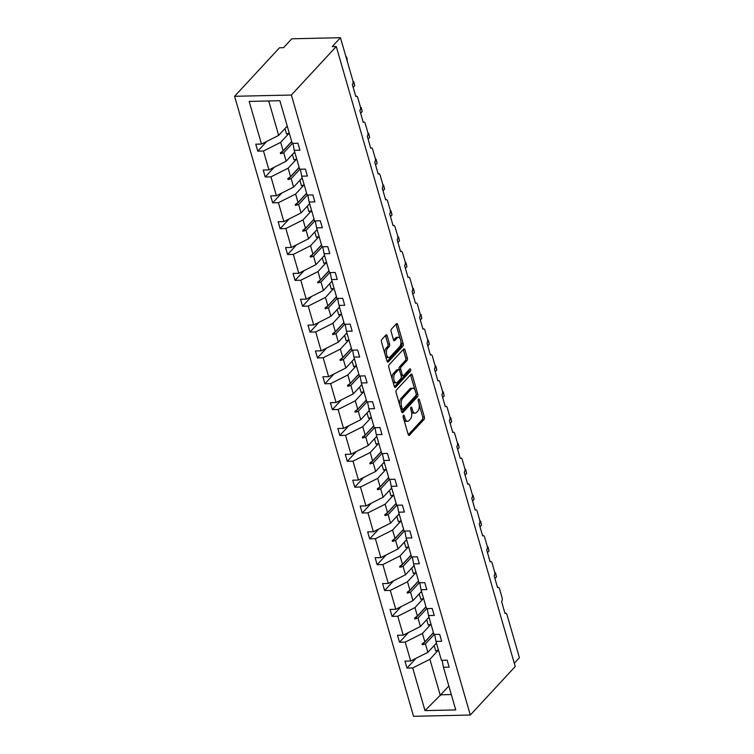 <?xml version="1.0" encoding="UTF-8"?>
<svg xmlns="http://www.w3.org/2000/svg" width="754" height="754" viewBox="0 0 754 754"><rect width="100%" height="100%" fill="white"/><g stroke="black" fill="none" stroke-linecap="round" stroke-linejoin="round"><path stroke-width="1.13" d="M403.428 415.407A1.291 0.65 88.7 0 0 403.192 417.16L408.178 434.436A1.847 0.933 88.7 0 0 409.026 435.407A1.847 0.933 88.7 0 0 409.45 435.19L424.012 419.46A1.847 0.933 88.7 0 0 424.351 416.962L419.365 399.677A1.291 0.65 88.7 0 0 418.772 398.998A1.291 0.65 88.7 0 0 418.47 399.149A1.291 0.65 88.7 0 0 418.234 400.902L418.875 403.136A5.909 2.988 88.7 0 1 417.791 411.137L416.576 412.447A5.909 2.988 88.7 0 1 415.209 413.154A5.909 2.988 88.7 0 1 412.485 410.044L411.844 407.81A1.291 0.65 88.7 0 0 411.25 407.122A1.291 0.65 88.7 0 0 410.949 407.283A1.291 0.65 88.7 0 0 410.713 409.026L411.354 411.269A5.909 2.988 88.7 0 1 410.27 419.262L409.054 420.581A5.909 2.988 88.7 0 1 407.688 421.279A5.909 2.988 88.7 0 1 404.964 418.168L404.323 415.935A1.291 0.65 88.7 0 0 403.729 415.256A1.291 0.65 88.7 0 0 403.428 415.407M387.188 335.822A1.847 0.933 88.7 0 0 386.34 334.842A1.847 0.933 88.7 0 0 385.916 335.068L381.826 339.479A1.847 0.933 88.7 0 0 381.486 341.977L387.028 361.166A1.847 0.933 88.7 0 0 387.876 362.146A1.847 0.933 88.7 0 0 388.31 361.92L402.862 346.19A1.847 0.933 88.7 0 0 403.202 343.692L397.669 324.503A1.847 0.933 88.7 0 0 396.811 323.532A1.847 0.933 88.7 0 0 396.387 323.749L391.458 329.083A1.847 0.933 88.7 0 0 391.119 331.581L393.484 339.79A1.847 0.933 88.7 0 0 394.333 340.77A1.847 0.933 88.7 0 0 394.766 340.544L397.207 337.905A4.939 2.498 88.7 0 1 398.357 337.311A4.939 2.498 88.7 0 1 400.864 341.025A4.939 2.498 88.7 0 1 399.724 346.604L390.138 356.962A4.939 2.498 88.7 0 1 388.989 357.547A4.939 2.498 88.7 0 1 386.482 353.843A4.939 2.498 88.7 0 1 387.622 348.254L389.224 346.529A1.847 0.933 88.7 0 0 389.564 344.031L387.188 335.822L385.567 335.85A1.847 0.933 88.7 0 0 385.464 335.558M470.317 715.028L291.364 95.032L234.588 96.295L413.541 716.3L470.317 715.028L515.227 666.508L336.275 46.512L332.212 46.607L340.459 37.7L352.891 80.782A2.818 1.433 -91.3 0 1 352.372 84.599L355.813 96.531A2.818 1.433 88.7 0 1 356.472 96.192A2.818 1.433 88.7 0 1 357.764 97.681L360.346 106.625A2.818 1.433 -91.3 0 1 359.828 110.442L363.277 122.374A2.818 1.433 88.7 0 1 363.928 122.044A2.818 1.433 88.7 0 1 365.228 123.524L367.811 132.468A2.818 1.433 -91.3 0 1 367.292 136.295L370.732 148.227A2.818 1.433 88.7 0 1 371.392 147.888A2.818 1.433 88.7 0 1 372.683 149.377L375.266 158.321A2.818 1.433 -91.3 0 1 374.747 162.138L378.197 174.07A2.818 1.433 88.7 0 1 378.847 173.731A2.818 1.433 88.7 0 1 380.148 175.22L382.73 184.165A2.818 1.433 -91.3 0 1 382.212 187.991L385.652 199.914A2.818 1.433 88.7 0 1 386.312 199.584A2.818 1.433 88.7 0 1 387.613 201.064L390.195 210.017A2.818 1.433 -91.3 0 1 389.677 213.834L393.117 225.766A2.818 1.433 88.7 0 1 393.767 225.427A2.818 1.433 88.7 0 1 395.068 226.916L397.65 235.861A2.818 1.433 -91.3 0 1 397.132 239.678L400.572 251.61A2.818 1.433 88.7 0 1 401.232 251.28A2.818 1.433 88.7 0 1 402.532 252.76L405.115 261.713A2.818 1.433 -91.3 0 1 404.596 265.531L408.037 277.463A2.818 1.433 88.7 0 1 408.687 277.123A2.818 1.433 88.7 0 1 409.988 278.612L412.57 287.557A2.818 1.433 -91.3 0 1 412.052 291.374L415.501 303.306A2.818 1.433 88.7 0 1 416.151 302.967A2.818 1.433 88.7 0 1 417.452 304.456L420.035 313.4A2.818 1.433 -91.3 0 1 419.516 317.227L422.956 329.149A2.818 1.433 88.7 0 1 423.616 328.819A2.818 1.433 88.7 0 1 424.907 330.299L427.49 339.253A2.818 1.433 -91.3 0 1 426.971 343.07L430.421 355.002A2.818 1.433 88.7 0 1 431.071 354.663A2.818 1.433 88.7 0 1 432.372 356.152L434.954 365.096A2.818 1.433 -91.3 0 1 434.436 368.923L437.876 380.845A2.818 1.433 88.7 0 1 438.536 380.516A2.818 1.433 88.7 0 1 439.827 381.995L442.409 390.949A2.818 1.433 -91.3 0 1 441.891 394.766L445.341 406.698A2.818 1.433 88.7 0 1 445.991 406.359A2.818 1.433 88.7 0 1 447.292 407.848L449.874 416.792A2.818 1.433 -91.3 0 1 449.356 420.609L452.796 432.542A2.818 1.433 88.7 0 1 453.456 432.202A2.818 1.433 88.7 0 1 454.756 433.691L457.339 442.636A2.818 1.433 -91.3 0 1 456.82 446.462L460.26 458.385A2.818 1.433 88.7 0 1 460.911 458.055A2.818 1.433 88.7 0 1 462.211 459.535L464.794 468.488A2.818 1.433 -91.3 0 1 464.276 472.306L467.716 484.238A2.818 1.433 88.7 0 1 468.375 483.898A2.818 1.433 88.7 0 1 469.676 485.387L472.258 494.332A2.818 1.433 -91.3 0 1 471.74 498.158L475.18 510.081A2.818 1.433 88.7 0 1 475.831 509.751A2.818 1.433 88.7 0 1 477.131 511.231L479.714 520.185A2.818 1.433 -91.3 0 1 479.195 524.002L482.645 535.934A2.818 1.433 88.7 0 1 483.295 535.594A2.818 1.433 88.7 0 1 484.596 537.084L487.178 546.028A2.818 1.433 -91.3 0 1 486.66 549.845L490.1 561.777A2.818 1.433 88.7 0 1 490.76 561.438A2.818 1.433 88.7 0 1 492.051 562.927L494.633 571.871A2.818 1.433 -91.3 0 1 494.115 575.698L497.565 587.62A2.818 1.433 88.7 0 1 498.215 587.291A2.818 1.433 88.7 0 1 499.516 588.77L502.098 597.724A2.818 1.433 -91.3 0 1 501.58 601.541L505.02 613.473A2.818 1.433 88.7 0 1 505.68 613.134A2.818 1.433 88.7 0 1 506.971 614.623L519.412 657.705L514.285 663.237M291.364 95.032L336.275 46.512M396.425 390.054A1.847 0.933 88.7 0 0 396.086 392.561L401.628 411.75A1.847 0.933 88.7 0 0 402.476 412.721A1.847 0.933 88.7 0 0 402.909 412.504L417.462 396.774A1.847 0.933 88.7 0 0 417.801 394.276L412.268 375.077A1.847 0.933 88.7 0 0 411.411 374.107A1.847 0.933 88.7 0 0 410.987 374.333L396.425 390.054M394.333 386.463L388.791 367.264A1.847 0.933 88.7 0 1 389.13 364.766L403.682 349.036A1.847 0.933 88.7 0 1 404.116 348.819A1.847 0.933 88.7 0 1 404.964 349.79L407.339 358.009A1.847 0.933 88.7 0 1 407 360.506L401.09 366.887A1.847 0.933 88.7 0 0 400.751 369.385L402.325 374.832A1.847 0.933 88.7 0 0 403.173 375.803A1.847 0.933 88.7 0 0 403.607 375.586L409.752 368.942A1.291 0.65 88.7 0 1 410.053 368.791A1.291 0.65 88.7 0 1 410.704 369.762A1.291 0.65 88.7 0 1 410.402 371.222L395.605 387.207A1.847 0.933 88.7 0 1 395.181 387.433A1.847 0.933 88.7 0 1 394.333 386.463M268.735 100.97L278.669 135.39L261.478 144.061L249.169 101.413L279.904 100.725L292.222 143.373L297.934 143.241L299.941 150.197L294.23 150.329L292.92 143.354M266.822 141.366L257.764 151.139L263.485 151.017L268.942 169.904L286.134 161.233L294.701 151.978M289.168 133.175L280.686 142.346L263.485 151.017M294.23 150.329L299.677 169.216L305.398 169.085L307.406 176.05L301.685 176.172L300.384 169.198M274.277 167.209L265.229 176.992L270.95 176.86L276.398 195.748L293.598 187.086L302.166 177.821M296.633 159.019L288.141 168.199L270.95 176.86M301.685 176.172L307.142 195.06L312.853 194.937L314.861 201.893L309.149 202.025L307.849 195.05M281.742 193.062L272.684 202.835L278.405 202.713L283.862 221.601L301.053 212.93L309.621 203.674M304.098 184.871L295.606 194.042L278.405 202.713M309.149 202.025L314.597 220.913L320.318 220.781L322.326 227.746L316.605 227.868L315.304 220.894M289.197 218.905L280.149 228.688L285.87 228.556L291.317 247.444L308.518 238.782L317.085 229.518M311.553 210.715L303.061 219.895L285.87 228.556M316.605 227.868L322.062 246.756L327.773 246.633L329.79 253.589L324.069 253.721L322.769 246.747M296.661 244.758L287.613 254.532L293.325 254.409L298.782 273.297L315.973 264.626L324.54 255.37M319.017 236.567L310.525 245.738L293.325 254.409M324.069 253.721L329.517 272.609L335.238 272.477L337.245 279.432L331.524 279.564L330.224 272.59M304.116 270.601L295.068 280.384L300.789 280.252L306.237 299.14L323.438 290.469L332.005 281.214M326.473 262.411L317.981 271.581L300.789 280.252M331.524 279.564L336.981 298.452L342.702 298.32L344.71 305.285L338.989 305.408L337.688 298.433M311.581 296.445L302.533 306.228L308.245 306.096L313.702 324.983L330.893 316.322L339.47 307.057M333.937 288.254L325.445 297.434L308.245 306.096M338.989 305.408L344.437 324.295L350.158 324.173L352.165 331.129L346.454 331.26L345.144 324.286M319.046 322.297L309.988 332.071L315.709 331.948L321.157 350.836L338.358 342.165L346.925 332.91M341.392 314.107L332.9 323.277L315.709 331.948M346.454 331.26L351.901 350.148L357.622 350.016L359.63 356.981L353.909 357.104L352.608 350.129M326.501 348.141L317.453 357.924L323.174 357.792L328.621 376.68L345.813 368.018L354.389 358.753M348.857 339.95L340.365 349.13L323.174 357.792M353.909 357.104L359.366 375.992L365.077 375.869L367.085 382.825L361.373 382.957L360.063 375.982M333.965 373.993L324.908 383.767L330.629 383.645L336.086 402.532L353.277 393.861L361.845 384.606M356.312 365.803L347.83 374.974L330.629 383.645M361.373 382.957L366.821 401.844L372.542 401.712L374.549 408.668L368.829 408.8L367.528 401.825M341.421 399.837L332.373 409.62L338.094 409.488L343.541 428.376L360.742 419.705L369.309 410.449M363.777 391.646L355.285 400.817L338.094 409.488M368.829 408.8L374.286 427.688L379.997 427.556L382.005 434.521L376.293 434.643L374.992 427.669M348.885 425.68L339.828 435.463L345.549 435.331L351.006 454.219L368.197 445.557L376.764 436.302M371.241 417.49L362.749 426.67L345.549 435.331M376.293 434.643L381.741 453.531L387.462 453.408L389.469 460.364L383.748 460.496L382.448 453.522M356.34 451.533L347.292 461.307L353.013 461.184L358.461 480.072L375.662 471.401L384.229 462.145M378.697 443.343L370.205 452.513L353.013 461.184M383.748 460.496L389.205 479.384L394.917 479.252L396.934 486.217L391.213 486.339L389.912 479.365M363.805 477.376L354.757 487.159L360.469 487.027L365.926 505.915L383.117 497.254L391.684 487.989M386.161 469.186L377.669 478.366L360.469 487.027M391.213 486.339L396.661 505.227L402.382 505.105L404.389 512.06L398.668 512.192L397.367 505.218M371.26 503.229L362.212 513.003L367.933 512.88L373.381 531.768L390.581 523.097L399.149 513.842M393.616 495.039L385.124 504.209L367.933 512.88M398.668 512.192L404.125 531.08L409.846 530.948L411.854 537.904L406.133 538.036L404.832 531.061M378.725 529.072L369.677 538.856L375.388 538.724L380.845 557.611L398.037 548.95L406.613 539.685M401.081 520.882L392.589 530.053L375.388 538.724M406.133 538.036L411.58 556.923L417.301 556.801L419.309 563.756L413.597 563.879L412.287 556.904M386.189 554.916L377.132 564.699L382.853 564.567L388.301 583.455L405.501 574.793L414.069 565.538M408.536 546.725L400.044 555.905L382.853 564.567M413.597 563.879L419.045 582.767L424.766 582.644L426.773 589.6L421.052 589.732L419.752 582.757M393.645 580.769L384.597 590.542L390.318 590.42L395.765 609.307L412.956 600.636L421.533 591.381M416.001 572.578L407.509 581.749L390.318 590.42M421.052 589.732L426.51 608.619L432.221 608.487L434.229 615.452L428.517 615.575L427.207 608.601M401.109 606.612L392.052 616.395L397.773 616.263L403.23 635.151L420.421 626.489L428.988 617.224M423.456 598.422L414.973 607.601L397.773 616.263M428.517 615.575L433.965 634.463L439.686 634.34L441.693 641.296L435.972 641.428L434.672 634.453M408.564 632.465L399.516 642.238L405.237 642.116L410.685 661.004L404.964 661.126L406.971 668.091L412.692 667.959L425.002 710.607L440.675 694.802L451.316 694.566M430.92 624.274L422.428 633.445L405.237 642.116M435.972 641.428L441.429 660.316L447.141 660.184L449.148 667.139L443.437 667.271L442.136 660.297M416.029 658.308L406.971 668.091M438.385 650.118L429.893 659.288L412.692 667.959M340.459 37.7L291.789 38.793L283.551 47.691L279.498 47.785L234.588 96.295M278.669 135.39L287.246 126.135M257.764 151.139L255.757 144.184L261.478 144.061M265.229 176.992L263.221 170.036L268.942 169.904M272.684 202.835L270.677 195.88L276.398 195.748M280.149 228.688L278.141 221.723L283.862 221.601M287.613 254.532L285.596 247.576L291.317 247.444M295.068 280.384L293.061 273.419L298.782 273.297M302.533 306.228L300.526 299.272L306.237 299.14M309.988 332.071L307.981 325.115L313.702 324.983M317.453 357.924L315.445 350.959L321.157 350.836M324.908 383.767L322.901 376.812L328.621 376.68M332.373 409.62L330.365 402.655L336.086 402.532M339.828 435.463L337.82 428.508L343.541 428.376M347.292 461.307L345.285 454.351L351.006 454.219M354.757 487.159L352.74 480.194L358.461 480.072M362.212 513.003L360.205 506.047L365.926 505.915M369.677 538.856L367.669 531.89L373.381 531.768M377.132 564.699L375.124 557.743L380.845 557.611M384.597 590.542L382.589 583.587L388.301 583.455M392.052 616.395L390.044 609.43L395.765 609.307M399.516 642.238L397.509 635.283L403.23 635.151M443.437 667.271L455.746 709.919L425.002 710.607M292.448 143.364L283.702 152.808L286.134 161.233M280.686 142.346L283.118 150.772L280.309 152.883L280.554 153.712L283.702 152.808M291.685 141.516L283.118 150.772M299.904 169.207L291.157 178.66L293.598 187.086M288.141 168.199L290.573 176.625L287.774 178.726L288.009 179.556L291.157 178.66M299.14 167.36L290.573 176.625M307.368 195.06L298.622 204.504L301.053 212.93M295.606 194.042L298.037 202.468L295.229 204.57L295.474 205.399L298.622 204.504M306.605 193.213L298.037 202.468M314.823 220.903L306.086 230.356L308.518 238.782M303.061 219.895L305.493 228.321L302.693 230.422L302.929 231.252L306.086 230.356M314.069 219.056L305.493 228.321M322.288 246.756L313.541 256.2L315.973 264.626M310.525 245.738L312.957 254.164L310.148 256.266L310.394 257.095L313.541 256.2M321.524 244.909L312.957 254.164M329.743 272.599L321.006 282.043L323.438 290.469M317.981 271.581L320.412 280.007L317.613 282.119L317.849 282.948L321.006 282.043M328.989 270.752L320.412 280.007M337.208 298.443L328.461 307.896L330.893 316.322M325.445 297.434L327.877 305.86L325.068 307.962L325.313 308.791L328.461 307.896M336.444 296.605L327.877 305.86M344.663 324.295L335.926 333.739L338.358 342.165M332.9 323.277L335.332 331.703L332.533 333.815L332.768 334.635L335.926 333.739M343.909 322.448L335.332 331.703M352.127 350.139L343.381 359.592L345.813 368.018M340.365 349.13L342.797 357.556L339.997 359.658L340.233 360.487L343.381 359.592M351.364 348.291L342.797 357.556M359.592 375.992L350.846 385.435L353.277 393.861M347.83 374.974L350.261 383.4L347.453 385.501L347.698 386.331L350.846 385.435M358.829 374.144L350.261 383.4M367.047 401.835L358.301 411.279L360.742 419.705M355.285 400.817L357.716 409.252L354.917 411.354L355.153 412.184L358.301 411.279M366.284 399.988L357.716 409.252M374.512 427.688L365.765 437.132L368.197 445.557M362.749 426.67L365.181 435.096L362.372 437.197L362.617 438.027L365.765 437.132M373.748 425.84L365.181 435.096M381.967 453.531L373.23 462.975L375.662 471.401M370.205 452.513L372.636 460.939L369.837 463.05L370.073 463.87L373.23 462.975M381.204 451.684L372.636 460.939M389.432 479.374L380.685 488.828L383.117 497.254M377.669 478.366L380.101 486.792L377.292 488.894L377.537 489.723L380.685 488.828M388.668 477.527L380.101 486.792M396.887 505.227L388.15 514.671L390.581 523.097M385.124 504.209L387.556 512.635L384.757 514.737L384.992 515.566L388.15 514.671M396.133 503.38L387.556 512.635M404.351 531.07L395.605 540.514L398.037 548.95M392.589 530.053L395.021 538.488L392.212 540.59L392.457 541.419L395.605 540.514M403.588 529.223L395.021 538.488M411.807 556.923L403.07 566.367L405.501 574.793M400.044 555.905L402.476 564.331L399.677 566.433L399.912 567.262L403.07 566.367M411.053 555.076L402.476 564.331M419.271 582.767L410.525 592.21L412.956 600.636M407.509 581.749L409.94 590.175L407.141 592.286L407.377 593.106L410.525 592.21M418.508 580.919L409.94 590.175M426.736 608.61L417.989 618.063L420.421 626.489M414.973 607.601L417.405 616.027L414.596 618.129L414.841 618.959L417.989 618.063M425.972 606.763L417.405 616.027M434.191 634.463L425.445 643.907L427.886 652.333L436.453 643.077M422.428 633.445L424.86 641.871L422.061 643.973L422.297 644.802L425.445 643.907M433.427 632.615L424.86 641.871M427.886 652.333L410.685 661.004M429.893 659.288L440.364 695.584M448.837 685.989L440.675 694.802M433.465 632.738L422.297 644.802M426.01 606.885L414.841 618.959M418.545 581.042L407.377 593.106M411.081 555.198L399.912 567.262M403.626 529.346L392.457 541.419M396.161 503.502L384.992 515.566M388.706 477.65L377.537 489.723M381.241 451.806L370.073 463.87M373.786 425.963L362.617 438.027M366.321 400.11L355.153 412.184M358.866 374.267L347.698 386.331M351.402 348.414L340.233 360.487M343.937 322.571L332.768 334.635M336.482 296.727L325.313 308.791M329.017 270.874L317.849 282.948M321.562 245.031L310.394 257.095M314.098 219.178L302.929 231.252M306.642 193.335L295.474 205.399M299.178 167.492L288.009 179.556M291.723 141.639L280.554 153.712M403.899 419.601A5.909 2.988 88.7 0 0 406.067 421.316L407.688 421.279M411.411 411.467A5.909 2.988 88.7 0 0 413.588 413.192L415.209 413.154M408.282 434.738L422.391 419.497A1.847 0.933 88.7 0 0 422.73 417L419.205 404.775M414.926 389.95L410.638 375.115A1.847 0.933 88.7 0 0 410.534 374.813M401.731 412.052L415.84 396.811A1.847 0.933 88.7 0 0 416.236 394.54M402.24 408.734A1.291 0.65 88.7 0 0 402.843 409.413A1.291 0.65 88.7 0 0 403.136 409.262L415.916 395.454A1.291 0.65 88.7 0 0 416.151 393.711L415.473 391.345A5.909 2.988 88.7 0 0 412.749 388.235A5.909 2.988 88.7 0 0 411.382 388.941L402.645 398.376A5.909 2.988 88.7 0 0 401.562 406.378L402.24 408.734L400.77 408.772M400.93 409.328A1.291 0.65 88.7 0 0 401.213 409.45L402.843 409.413M412.749 388.235L411.128 388.272A5.909 2.988 88.7 0 0 409.761 388.979L411.382 388.941M399.62 404.775A5.909 2.988 88.7 0 1 401.024 398.414L409.761 388.979M399.271 369.903L399.13 369.422A1.847 0.933 88.7 0 1 399.469 366.925L405.369 360.544A1.847 0.933 88.7 0 0 405.709 358.037L403.343 349.828A1.847 0.933 88.7 0 0 403.239 349.526M401.053 375.577A1.847 0.933 88.7 0 0 401.552 375.841L403.173 375.803M394.436 386.764L408.781 371.26A1.291 0.65 88.7 0 0 409.064 369.686M394.964 373.503A4.939 2.498 88.7 0 0 393.824 379.083A4.939 2.498 88.7 0 0 396.331 382.796A4.939 2.498 88.7 0 0 397.481 382.203L400.855 378.555A1.847 0.933 88.7 0 0 401.194 376.058L399.62 370.61A1.847 0.933 88.7 0 0 398.772 369.639A1.847 0.933 88.7 0 0 398.338 369.856L394.964 373.503L393.343 373.541A4.939 2.498 88.7 0 0 392.184 379.036M392.825 381.26A4.939 2.498 88.7 0 0 394.71 382.825L396.331 382.796M398.772 369.639L397.151 369.667A1.847 0.933 88.7 0 0 396.717 369.894L398.338 369.856M393.343 373.541L396.717 369.894M384.813 353.475A4.939 2.498 88.7 0 1 386.001 348.291L387.603 346.567A1.847 0.933 88.7 0 0 387.942 344.069L385.567 335.85M385.605 356.246A4.939 2.498 88.7 0 0 387.368 357.584L388.989 357.547M398.357 337.311L396.736 337.349A4.939 2.498 88.7 0 0 395.586 337.943L397.207 337.905M393.588 340.092L395.586 337.943M400.12 338.65L396.038 324.54A1.847 0.933 88.7 0 0 395.935 324.239M387.141 361.468L401.241 346.227A1.847 0.933 88.7 0 0 401.58 343.73L400.911 341.421M494.794 572.701L495.491 572.804L496.471 576.838L495.274 572.691L494.831 573.181M496.471 576.838L494.926 578.506M436.66 643.793A15.052 6.013 163.9 0 1 435.416 644.199M438.47 650.089A15.052 6.013 163.9 0 1 435.727 650.919L434.172 645.537M487.338 546.857L488.026 546.961L489.016 550.986L487.819 546.848L487.367 547.329M489.016 550.986L487.47 552.654M429.196 617.941A15.052 6.013 163.9 0 1 427.952 618.346M431.015 624.237A15.052 6.013 163.9 0 1 428.263 625.075L426.717 619.684M479.874 521.005L480.571 521.108L481.552 525.142L480.355 520.995L479.912 521.485M481.552 525.142L480.006 526.81M421.74 592.097A15.052 6.013 163.9 0 1 420.496 592.503M423.55 598.393A15.052 6.013 163.9 0 1 420.807 599.223L419.252 593.841M472.419 495.161L473.107 495.265L474.096 499.289L472.899 495.152L472.447 495.642M474.096 499.289L472.551 500.967M414.276 566.245A15.052 6.013 163.9 0 1 413.032 566.65M416.095 572.54A15.052 6.013 163.9 0 1 413.343 573.379L411.788 567.998M464.954 469.318L465.652 469.422L466.632 473.446L465.435 469.308L464.982 469.789M466.632 473.446L465.086 475.114M406.811 540.401A15.052 6.013 163.9 0 1 405.567 540.806M408.63 546.697A15.052 6.013 163.9 0 1 405.888 547.527L404.332 542.145M457.499 443.465L458.187 443.569L459.177 447.603L457.98 443.456L457.527 443.946M459.177 447.603L457.631 449.271M399.356 514.558A15.052 6.013 163.9 0 1 398.112 514.963M401.175 520.854A15.052 6.013 163.9 0 1 398.423 521.683L396.868 516.301M450.034 417.622L450.732 417.725L451.712 421.75L450.515 417.612L450.063 418.093M451.712 421.75L450.166 423.418M391.892 488.705A15.052 6.013 163.9 0 1 390.647 489.11M393.711 495.001A15.052 6.013 163.9 0 1 390.968 495.84L389.413 490.449M442.579 391.769L443.267 391.873L444.247 395.907L443.06 391.76L442.607 392.25M444.247 395.907L442.702 397.575M384.436 462.862A15.052 6.013 163.9 0 1 383.192 463.267M386.255 469.158A15.052 6.013 163.9 0 1 383.503 469.987L381.948 464.605M435.115 365.926L435.812 366.029L436.792 370.054L435.595 365.916L435.143 366.406M436.792 370.054L435.247 371.731M376.972 437.009A15.052 6.013 163.9 0 1 375.728 437.414M378.791 443.305A15.052 6.013 163.9 0 1 376.048 444.144L374.493 438.762M427.65 340.082L428.347 340.186L429.328 344.21L428.131 340.063L427.688 340.554M429.328 344.21L427.782 345.879M369.517 411.166A15.052 6.013 163.9 0 1 368.272 411.571M371.326 417.462A15.052 6.013 163.9 0 1 368.583 418.291L367.028 412.909M420.195 314.229L420.883 314.333L421.872 318.367L420.675 314.22L420.223 314.71M421.872 318.367L420.327 320.035M362.052 385.322A15.052 6.013 163.9 0 1 360.808 385.728M363.871 391.618A15.052 6.013 163.9 0 1 361.119 392.448L359.573 387.066M412.73 288.386L413.428 288.49L414.408 292.514L413.211 288.377L412.768 288.857M414.408 292.514L412.862 294.183M354.597 359.469A15.052 6.013 163.9 0 1 353.353 359.875M356.406 365.765A15.052 6.013 163.9 0 1 353.664 366.604L352.109 361.213M405.275 262.533L405.963 262.637L406.953 266.671L405.756 262.524L405.303 263.014M406.953 266.671L405.407 268.339M347.132 333.626A15.052 6.013 163.9 0 1 345.888 334.031M348.951 339.922A15.052 6.013 163.9 0 1 346.199 340.751L344.644 335.37M397.81 236.69L398.508 236.794L399.488 240.818L398.291 236.681L397.839 237.161M399.488 240.818L397.942 242.496M339.668 307.773A15.052 6.013 163.9 0 1 338.423 308.179M341.487 314.069A15.052 6.013 163.9 0 1 338.744 314.908L337.189 309.526M390.355 210.847L391.043 210.95L392.033 214.975L390.836 210.828L390.383 211.318M392.033 214.975L390.487 216.643M332.212 281.93A15.052 6.013 163.9 0 1 330.968 282.335M334.031 288.226A15.052 6.013 163.9 0 1 331.279 289.055L329.724 283.674M382.891 184.994L383.588 185.098L384.568 189.131L383.371 184.984L382.919 185.475M384.568 189.131L383.023 190.8M324.748 256.087A15.052 6.013 163.9 0 1 323.504 256.492M326.567 262.383A15.052 6.013 163.9 0 1 323.824 263.212L322.269 257.83M375.435 159.151L376.123 159.254L377.104 163.279L375.916 159.141L375.464 159.622M377.104 163.279L375.558 164.947M317.293 230.234A15.052 6.013 163.9 0 1 316.049 230.639M319.112 236.53A15.052 6.013 163.9 0 1 316.36 237.369L314.804 231.978M367.971 133.298L368.668 133.401L369.649 137.435L368.452 133.288L367.999 133.778M369.649 137.435L368.103 139.104M309.828 204.391A15.052 6.013 163.9 0 1 308.584 204.796M311.647 210.686A15.052 6.013 163.9 0 1 308.904 211.516L307.349 206.134M360.506 107.454L361.204 107.558L362.184 111.583L360.987 107.445L360.544 107.926M362.184 111.583L360.638 113.251M302.373 178.538A15.052 6.013 163.9 0 1 301.129 178.943M304.182 184.834A15.052 6.013 163.9 0 1 301.44 185.673L299.885 180.291M353.051 81.611L353.739 81.705L354.729 85.739L353.532 81.592L353.079 82.082M354.729 85.739L353.183 87.407M294.908 152.694A15.052 6.013 163.9 0 1 293.664 153.1M296.727 158.99A15.052 6.013 163.9 0 1 293.975 159.82L292.429 154.438M345.671 55.758L346.765 57.521L347.264 59.896L345.766 56.088M287.453 126.851A15.052 6.013 163.9 0 1 286.209 127.256M289.263 133.147A15.052 6.013 163.9 0 1 286.52 133.976L284.965 128.595M403.494 418.206L404.964 418.168M410.685 407.829L411.844 407.81M411.015 410.072L412.485 410.044M418.206 399.705L419.365 399.677M422.73 417L424.351 416.962M422.391 419.497L424.012 419.46M408.593 435.209L409.45 435.19M403.164 415.963L404.323 415.935M410.638 375.115L412.268 375.077M416.246 394.304L417.801 394.276M415.84 396.811L417.462 396.774M402.042 412.523L402.909 412.504M401.024 398.414L402.645 398.376M400.091 406.415L401.562 406.378M403.343 349.828L404.964 349.79M405.709 358.037L407.339 358.009M405.369 360.544L407 360.506M399.469 366.925L401.09 366.887M399.13 369.422L400.751 369.385M400.845 374.87L402.325 374.832M408.781 371.26L410.402 371.222M394.738 387.236L395.605 387.207M387.942 344.069L389.564 344.031M387.603 346.567L389.224 346.529M386.001 348.291L387.622 348.254M393.899 340.563L394.766 340.544M396.038 324.54L397.669 324.503M401.58 343.73L403.202 343.692M401.241 346.227L402.862 346.19M387.443 361.939L388.31 361.92M504.926 613.153L505.68 613.134M497.47 587.309L498.215 587.291M490.006 561.457L490.76 561.438M482.551 535.613L483.295 535.594M475.086 509.761L475.831 509.751M467.631 483.917L468.375 483.898M460.166 458.074L460.911 458.055M452.711 432.221L453.456 432.202M445.246 406.378L445.991 406.359M437.782 380.525L438.536 380.516M430.327 354.682L431.071 354.663M422.862 328.838L423.616 328.819M415.407 302.985L416.151 302.967M407.942 277.142L408.687 277.123M400.487 251.289L401.232 251.28M393.022 225.446L393.767 225.427M385.567 199.603L386.312 199.584M378.103 173.75L378.847 173.731M370.638 147.907L371.392 147.888M363.183 122.054L363.928 122.044M355.718 96.21L356.472 96.192"/></g></svg>
